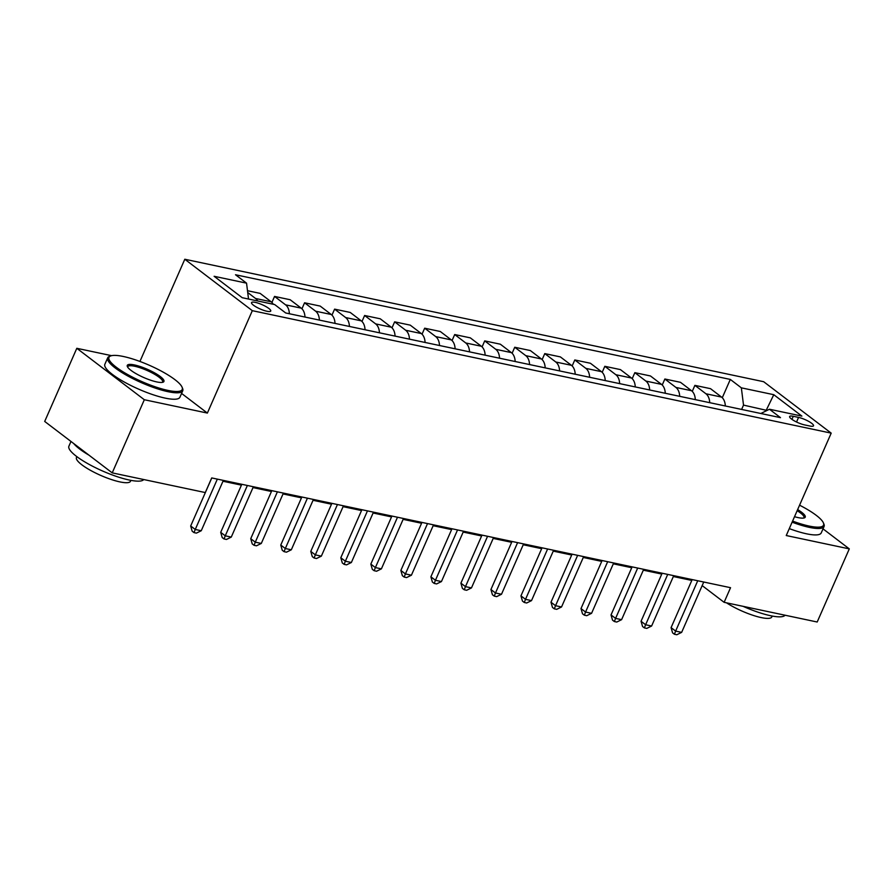 <?xml version="1.0" encoding="UTF-8"?>
<svg xmlns="http://www.w3.org/2000/svg" width="894" height="894" viewBox="0 0 894 894"><rect width="100%" height="100%" fill="white"/><g stroke="black" fill="none" stroke-linecap="round" stroke-linejoin="round"><path stroke-width="1.34" d="M266.971 311.268A10.493 2.358 23.7 0 0 270.748 311.034A10.493 2.358 23.7 0 0 265.842 306.53A10.493 2.358 23.7 0 0 255.293 302.373A10.493 2.358 23.7 0 0 251.527 302.597A10.493 2.358 23.7 0 0 256.422 307.111A10.493 2.358 23.7 0 0 266.971 311.268M111.605 355.667L76.806 348.302L44.7 421.443L112.219 472.87L205.296 492.56L211.71 477.932L730.543 587.693L724.118 602.321L817.194 622.012L849.3 548.882L823.016 528.857M139.933 361.455L184.801 259.249L763.677 381.716L831.196 433.143L252.32 310.676L184.801 259.249M798.565 417.409L793.28 416.291A10.158 2.28 23.7 0 0 789.625 416.515A10.158 2.28 23.7 0 0 794.375 420.884A10.158 2.28 23.7 0 0 804.589 424.907L809.875 426.025A10.158 2.28 23.7 0 0 813.529 425.801A10.158 2.28 23.7 0 0 808.779 421.443A10.158 2.28 23.7 0 0 798.565 417.409L796.543 422.013M767.018 410.447L743.517 405.105L741.349 387.84L730.309 379.425L235.502 274.749L246.543 283.152L248.532 299.032M741.349 387.84L773.779 394.701L801.884 416.101L769.455 409.24L760.85 413.497M246.543 283.152L214.124 276.291L242.218 297.702L274.648 304.552L285.689 312.967L780.496 417.654L769.455 409.24M76.806 348.302L144.325 399.73L112.219 472.87M144.325 399.73L207.374 413.073L252.32 310.676M831.196 433.143L786.251 535.54L849.3 548.882M702.17 585.604L724.118 602.321M222.975 481.24L241.425 485.14M253.002 487.588L271.452 491.499M283.029 493.946L301.479 497.846M313.056 500.294L331.495 504.205M343.072 506.652L361.522 510.552M373.1 513L391.55 516.911M403.127 519.358L421.577 523.258M433.154 525.706L451.604 529.606M463.17 532.064L481.62 535.964M493.197 538.411L511.647 542.312M523.225 544.759L541.675 548.67M553.252 551.117L571.702 555.018M583.268 557.465L601.718 561.376M613.295 563.823L631.745 567.724M643.322 570.171L661.772 574.071M673.35 576.529L691.8 580.429M765.856 411.017L773.779 394.701M741.618 409.43L743.517 405.105M730.309 379.425L722.285 397.718M725.325 405.977A13.119 8.694 -78.1 0 0 721.547 397.081L710.506 388.666L694.895 385.37L692.258 391.371M247.493 290.706L260.132 293.388L271.173 301.792A13.119 8.694 -78.1 0 1 273.296 304.273M289.365 313.749A13.119 8.694 -78.1 0 0 285.588 304.843L274.547 296.428L271.91 302.44M274.547 296.428L290.159 299.736L301.2 308.139A13.119 8.694 -78.1 0 1 304.977 317.046M319.393 320.097A13.119 8.694 -78.1 0 0 315.616 311.19L304.575 302.787L301.937 308.788M304.575 302.787L320.186 306.083L331.227 314.498A13.119 8.694 -78.1 0 1 335.004 323.404M349.42 326.444A13.119 8.694 -78.1 0 0 345.643 317.549L334.602 309.134L331.965 315.146M334.602 309.134L350.213 312.442L361.254 320.845A13.119 8.694 -78.1 0 1 365.031 329.752M379.436 332.803A13.119 8.694 -78.1 0 0 375.659 323.896L364.618 315.493L361.981 321.494M364.618 315.493L380.241 318.789L391.27 327.204A13.119 8.694 -78.1 0 1 395.059 336.099M409.463 339.15A13.119 8.694 -78.1 0 0 405.686 330.255L394.645 321.84L392.008 327.852M394.645 321.84L410.257 325.148L421.297 333.551A13.119 8.694 -78.1 0 1 425.075 342.458M439.49 345.509A13.119 8.694 -78.1 0 0 435.713 336.602L424.672 328.199L422.035 334.2M424.672 328.199L440.284 331.495L451.325 339.91A13.119 8.694 -78.1 0 1 455.102 348.805M469.518 351.856A13.119 8.694 -78.1 0 0 465.74 342.961L454.7 334.546L452.062 340.547M454.7 334.546L470.311 337.854L481.352 346.257A13.119 8.694 -78.1 0 1 485.129 355.164M499.534 358.215A13.119 8.694 -78.1 0 0 495.757 349.308L484.716 340.893L482.089 346.906M484.716 340.893L500.338 344.201L511.368 352.616A13.119 8.694 -78.1 0 1 515.156 361.511M529.561 364.562A13.119 8.694 -78.1 0 0 525.784 355.656L514.743 347.252L512.106 353.253M514.743 347.252L530.354 350.56L541.395 358.963A13.119 8.694 -78.1 0 1 545.172 367.87M559.588 370.921A13.119 8.694 -78.1 0 0 555.811 362.014L544.77 353.599L542.133 359.611M544.77 353.599L560.382 356.907L571.422 365.311A13.119 8.694 -78.1 0 1 575.2 374.217M589.615 377.268A13.119 8.694 -78.1 0 0 585.838 368.362L574.797 359.958L572.16 365.959M574.797 359.958L590.409 363.255L601.45 371.669A13.119 8.694 -78.1 0 1 605.227 380.576M619.643 383.615A13.119 8.694 -78.1 0 0 615.854 374.72L604.825 366.305L602.187 372.317M604.825 366.305L620.436 369.613L631.477 378.017A13.119 8.694 -78.1 0 1 635.254 386.923M649.659 389.974A13.119 8.694 -78.1 0 0 645.881 381.067L634.841 372.664L632.203 378.665M634.841 372.664L650.452 375.961L661.493 384.375A13.119 8.694 -78.1 0 1 665.27 393.271M679.686 396.321A13.119 8.694 -78.1 0 0 675.909 387.426L664.868 379.011L662.231 385.023M664.868 379.011L680.479 382.319L691.52 390.723A13.119 8.694 -78.1 0 1 695.297 399.629M709.713 402.68A13.119 8.694 -78.1 0 0 705.936 393.773L694.895 385.37M257.673 300.965A13.119 8.694 -78.1 0 0 255.561 298.484L247.716 292.517M207.374 413.073L181.583 393.427M692.168 579.58L671.081 627.622L675.64 631.097L697.733 580.754M681.641 632.371L676.803 634.751L674.4 634.248L675.64 631.097L681.641 632.371L703.746 582.028M674.4 634.248L672.579 632.851L671.081 627.622M662.141 573.222L641.054 621.274L645.613 624.75L667.717 574.406M651.614 626.024L646.775 628.404L644.373 627.89L645.613 624.75L651.614 626.024L673.718 575.68M644.373 627.89L642.551 626.504L641.054 621.274M632.114 566.874L611.027 614.927L615.586 618.391L637.69 568.048M621.598 619.665L616.759 622.045L614.357 621.542L615.586 618.391L621.598 619.665L643.691 569.322M614.357 621.542L612.524 620.145L611.027 614.927M602.098 560.527L580.999 608.568L585.57 612.044L607.663 561.7M591.571 613.318L586.732 615.698L584.33 615.184L585.57 612.044L591.571 613.318L613.675 562.974M584.33 615.184L582.508 613.798L580.999 608.568M572.071 554.168L550.983 602.221L555.543 605.696L577.636 555.353M561.544 606.959L556.705 609.339L554.302 608.836L555.543 605.696L561.544 606.959L583.648 556.616M554.302 608.836L552.481 607.439L550.983 602.221M792.587 521.09A39.995 8.974 23.7 0 0 809.193 526.074A39.995 8.974 23.7 0 0 823.396 522.878A39.995 8.974 23.7 0 0 799.571 505.188M823.396 522.878L823.91 524.085A40.979 9.197 -156.3 0 1 824.067 526.465A40.979 9.197 -156.3 0 1 809.349 527.371A40.979 9.197 -156.3 0 1 792.118 522.174M797.638 509.58A20.003 4.481 -156.3 0 1 804.332 517.883A20.003 4.481 -156.3 0 1 798.051 517.592A20.003 4.481 -156.3 0 1 794.52 516.698M785.055 615.217A40.979 9.197 -156.3 0 1 770.572 615.72A40.979 9.197 -156.3 0 1 743.104 606.344M772.215 616.044L771.824 616.938A29.502 6.616 -156.3 0 1 761.23 617.586A29.502 6.616 -156.3 0 1 726.498 602.824M824.067 526.465L821.24 532.902A40.979 9.197 -156.3 0 1 806.522 533.807A40.979 9.197 -156.3 0 1 789.29 528.611M803.605 518.062A19.02 4.269 23.7 0 0 803.952 517.637A19.02 4.269 23.7 0 0 797.157 510.697M167.86 390.387A39.995 8.974 23.7 0 0 182.074 387.191A39.995 8.974 23.7 0 0 123.338 356.482A39.995 8.974 23.7 0 0 110.789 355.901A39.995 8.974 23.7 0 0 124.042 372.44A39.995 8.974 23.7 0 0 167.86 390.387M182.074 387.191L182.588 388.409A40.979 9.197 -156.3 0 1 182.745 390.779A40.979 9.197 -156.3 0 1 168.027 391.684A40.979 9.197 -156.3 0 1 126.825 375.435A40.979 9.197 -156.3 0 1 107.693 357.835A40.979 9.197 -156.3 0 1 109.549 356.348L110.789 355.901M156.729 381.917A20.003 4.481 -156.3 0 1 127.361 366.562A20.003 4.481 -156.3 0 1 134.469 364.953A20.003 4.481 -156.3 0 1 156.383 373.927A20.003 4.481 -156.3 0 1 163.01 382.207A20.003 4.481 -156.3 0 1 156.729 381.917M162.283 382.375A19.02 4.269 23.7 0 0 162.63 381.95A19.02 4.269 23.7 0 0 153.746 373.793A19.02 4.269 23.7 0 0 134.636 366.249A19.02 4.269 23.7 0 0 127.808 366.674A19.02 4.269 23.7 0 0 127.73 367.211M143.733 479.53A40.979 9.197 -156.3 0 1 129.239 480.033A40.979 9.197 -156.3 0 1 88.037 463.785A40.979 9.197 -156.3 0 1 68.905 446.184L70.984 441.457M130.882 480.369L130.502 481.251A29.502 6.616 -156.3 0 1 119.897 481.9A29.502 6.616 -156.3 0 1 90.238 470.199A29.502 6.616 -156.3 0 1 76.459 457.527L76.85 456.644M182.745 390.779L179.917 397.215A40.979 9.197 -156.3 0 1 165.2 398.121A40.979 9.197 -156.3 0 1 123.998 381.872A40.979 9.197 -156.3 0 1 104.866 364.271L107.693 357.835M89.031 455.202A40.979 9.197 -156.3 0 1 73.699 443.525M542.043 547.821L520.956 595.862L525.516 599.338L547.62 548.994M531.517 600.612L526.678 602.992L524.275 602.478L525.516 599.338L531.517 600.612L553.621 550.268M524.275 602.478L522.454 601.092L520.956 595.862M512.016 541.462L490.929 589.515L495.488 592.99L517.592 542.647M501.5 594.253L496.662 596.633L494.259 596.13L495.488 592.99L501.5 594.253L523.593 543.91M494.259 596.13L492.426 594.745L490.929 589.515M482 535.115L460.902 583.156L465.472 586.632L487.565 536.288M471.473 587.906L466.634 590.286L464.232 589.772L465.472 586.632L471.473 587.906L493.566 537.562M464.232 589.772L462.41 588.386L460.902 583.156M451.973 528.756L430.886 576.809L435.445 580.284L457.538 529.941M441.446 581.558L436.607 583.927L434.205 583.424L435.445 580.284L441.446 581.558L463.55 531.215M434.205 583.424L432.383 582.039L430.886 576.809M421.946 522.409L400.858 570.45L405.418 573.926L427.522 523.582M411.419 575.2L406.58 577.58L404.177 577.077L405.418 573.926L411.419 575.2L433.523 524.856M404.177 577.077L402.356 575.68L400.858 570.45M391.918 516.05L370.831 564.103L375.391 567.578L397.495 517.235M381.403 568.852L376.564 571.232L374.161 570.718L375.391 567.578L381.403 568.852L403.496 518.509M374.161 570.718L372.329 569.333L370.831 564.103M361.902 509.703L340.804 557.755L345.363 561.231L367.468 510.887M351.376 562.494L346.537 564.874L344.134 564.371L345.363 561.231L351.376 562.494L373.468 512.15M344.134 564.371L342.313 562.974L340.804 557.755M331.875 503.356L310.777 551.397L315.347 554.872L337.44 504.529M321.348 556.146L316.51 558.526L314.107 558.012L315.347 554.872L321.348 556.146L343.452 505.803M314.107 558.012L312.285 556.627L310.777 551.397M301.848 496.997L280.761 545.049L285.32 548.525L307.424 498.181M291.321 549.788L286.482 552.168L284.08 551.665L285.32 548.525L291.321 549.788L313.425 499.444M284.08 551.665L282.258 550.268L280.761 545.049M271.821 490.65L250.733 538.691L255.293 542.166L277.397 491.823M261.305 543.44L256.455 545.821L254.064 545.306L255.293 542.166L261.305 543.44L283.398 493.097M254.064 545.306L252.231 543.921L250.733 538.691M241.805 484.291L220.706 532.343L225.266 535.819L247.37 485.476M231.278 537.082L226.439 539.462L224.036 538.959L225.266 535.819L231.278 537.082L253.371 486.738M224.036 538.959L222.204 537.573L220.706 532.343M211.777 477.944L190.679 525.985L195.25 529.46L217.343 479.117M201.251 530.734L196.412 533.115L194.009 532.612L195.25 529.46L201.251 530.734L223.355 480.391M194.009 532.612L192.188 531.215L190.679 525.985M705.936 393.773L721.547 397.081M675.909 387.426L691.52 390.723M645.881 381.067L661.493 384.375M615.854 374.72L631.477 378.017M585.838 368.362L601.45 371.669M555.811 362.014L571.422 365.311M525.784 355.656L541.395 358.963M495.757 349.308L511.368 352.616M465.74 342.961L481.352 346.257M435.713 336.602L451.325 339.91M405.686 330.255L421.297 333.551M375.659 323.896L391.27 327.204M345.643 317.549L361.254 320.845M315.616 311.19L331.227 314.498M285.588 304.843L301.2 308.139M255.561 298.484L271.173 301.792M791.939 419.353L793.28 416.291"/></g></svg>
